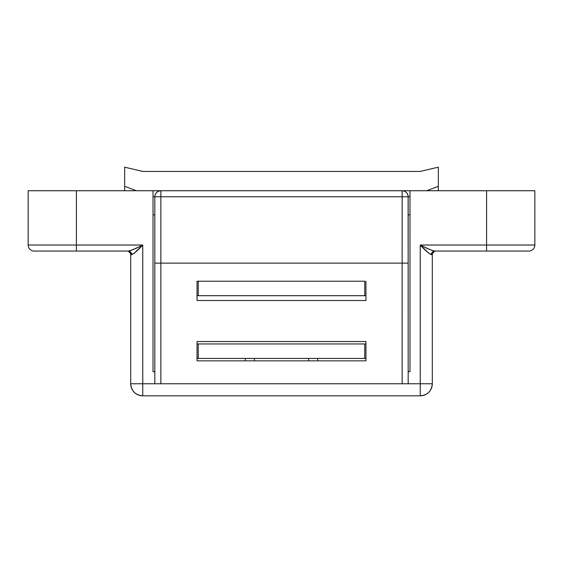 <?xml version="1.0" encoding="UTF-8"?>
<svg xmlns="http://www.w3.org/2000/svg" width="563" height="563" viewBox="0 0 563 563"><rect width="100%" height="100%" fill="white"/><g stroke="black" fill="none" stroke-linecap="round" stroke-linejoin="round"><path stroke-width="0.84" d="M409.984 371.7L409.984 190.737L409.984 371.7L408.175 371.7L409.984 371.7M153.016 371.7L153.016 190.737L153.016 371.7L154.825 371.7L153.016 371.7M424.213 246.967L431.652 250.289L434.713 251.056L431.378 254.68L432.307 254.68A3.617 3.617 0 0 1 435.924 251.056A3.617 3.617 0 0 0 432.307 254.68L432.307 383.769L432.307 254.68L429.119 253.519L420.237 245.025L424.15 246.932L420.237 245.025L534.85 245.025L486.594 245.025L486.594 251.056L434.713 251.056L528.819 251.056L486.594 251.056L486.594 190.737L438.338 190.737L438.338 167.169L420.237 171.433L142.763 171.433L420.237 171.433L438.338 167.169L438.338 190.737L534.85 190.737L534.85 245.025L534.85 190.737L486.594 190.737L486.594 245.025L420.237 245.025L420.237 383.769L408.175 383.769L408.175 196.769L409.984 196.769L402.144 196.769L402.144 383.769L408.175 383.769L408.133 196.037M28.15 190.737L124.662 190.737L124.662 167.169L142.763 171.433L124.662 167.169L124.662 190.737L28.15 190.737L28.15 245.025L28.15 190.737M142.763 245.025C138.104 250.155 134.395 253.371 131.622 254.68A3.617 3.343 -90 0 0 128.287 251.056C131.883 250.239 136.71 248.234 142.763 245.025L142.763 395.831L142.763 383.769L130.693 383.769C131.411 391.095 135.43 395.113 142.763 395.831L420.237 395.831L142.763 395.831A12.062 12.062 0 0 1 130.693 383.769L160.856 383.769L160.856 196.769L153.016 196.769L154.825 196.769L154.825 383.769L142.763 383.769L142.763 245.025L76.406 245.025L76.406 190.737L76.406 251.056L34.181 251.056L128.287 251.056L76.406 251.056L76.406 245.025L28.15 245.025L142.763 245.025L138.85 246.932L142.763 245.025L133.881 253.519L130.693 254.68L130.693 383.769L130.693 254.68A3.617 3.617 0 0 0 127.076 251.056A3.617 3.617 0 0 1 130.693 254.68L131.622 254.68L128.287 251.056L131.348 250.289L138.787 246.967M28.15 245.025A6.031 6.031 0 0 0 34.181 251.056A6.031 6.031 0 0 1 28.15 245.025M528.819 251.056A6.031 6.031 0 0 0 534.85 245.025A6.031 6.031 0 0 1 528.819 251.056M420.237 245.025C426.29 248.234 431.117 250.239 434.713 251.056A3.617 3.343 90 0 0 431.378 254.68C428.605 253.371 424.896 250.155 420.237 245.025L420.237 395.831L420.237 383.769L160.856 383.769L402.144 383.769L402.144 263.125L160.856 263.125L160.856 196.769L402.144 196.769L402.144 263.125L154.825 263.125L154.825 196.769L408.175 196.769C407.816 193.109 405.803 191.096 402.144 190.737A6.031 6.031 0 0 1 408.175 196.769M420.237 383.769L432.307 383.769L420.237 383.769M420.237 395.831C427.57 395.113 431.589 391.095 432.307 383.769A12.062 12.062 0 0 1 420.237 395.831M153.016 214.869L154.825 214.869L153.016 214.869M408.175 214.869L409.984 214.869L408.175 214.869M403.319 190.857L402.855 190.78M406.387 192.483L405.55 191.793M407.718 194.46L407.176 193.447M402.144 190.737L402.144 196.769L402.144 190.737M160.856 190.737L160.856 196.769L160.856 190.737C157.197 191.096 155.184 193.109 154.825 196.769A6.031 6.031 0 0 1 160.856 190.737M154.867 196.037L154.825 196.769M155.824 193.447L155.282 194.46M157.443 191.8L156.613 192.483M160.138 190.78L159.681 190.857M254.356 360.841L254.356 358.434L254.356 360.841M308.644 358.434L308.644 360.841L308.644 358.434M365.95 300.522L365.95 281.219L365.95 300.522L197.05 300.522L365.95 300.522M197.05 281.219L197.05 300.522L197.05 281.219L198.253 281.219L198.253 295.695L364.747 295.695L364.747 281.219L197.05 281.219M365.95 341.544L197.05 341.544L197.05 360.841L365.95 360.841L365.95 341.544L365.95 360.841L197.05 360.841L197.05 341.544L365.95 341.544M408.175 263.125L402.144 263.125L408.175 263.125M154.825 383.769L154.825 263.125L160.856 263.125L160.856 383.769L154.825 383.769M365.95 343.951L197.05 343.951L198.253 343.951L198.253 358.434L197.05 358.434L198.253 358.434L198.253 343.951L364.747 343.951L364.747 358.434L198.253 358.434L364.747 358.434L364.747 343.951L365.95 343.951M365.95 358.434L364.747 358.434L365.95 358.434M364.747 281.219L364.747 295.695L365.95 295.695L198.253 295.695L198.253 281.219L364.747 281.219M197.05 295.695L198.253 295.695L197.05 295.695M438.338 190.737L124.662 190.737L136.366 190.737L124.662 186.325L136.366 190.737L426.634 190.737L438.338 186.325L426.634 190.737L438.338 190.737M245.306 360.841L245.306 358.434M317.694 360.841L317.694 358.434"/></g></svg>
